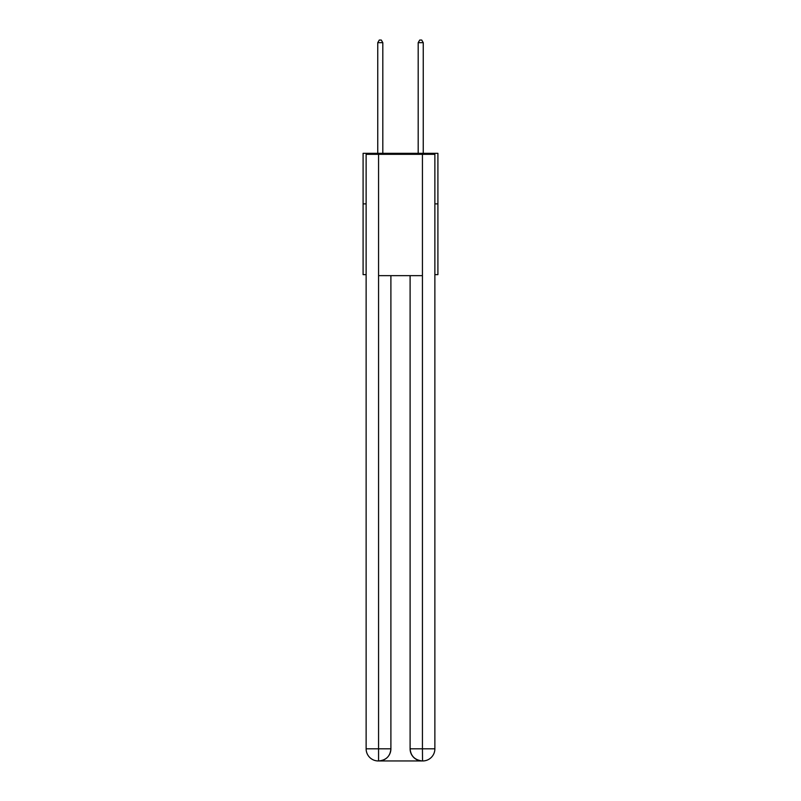 <?xml version="1.0" encoding="UTF-8"?>
<svg xmlns="http://www.w3.org/2000/svg" width="801" height="801" viewBox="0 0 801 801"><rect width="100%" height="100%" fill="white"/><g stroke="black" fill="none" stroke-linecap="round" stroke-linejoin="round"><path stroke-width="1.2" d="M366.127 203.875L363.093 203.875L363.093 153.321L437.907 153.321L437.907 274.643L434.873 274.643M363.093 203.875L363.093 274.643L366.127 274.643M437.907 203.875L434.873 203.875M378.262 760.95A12.135 12.135 0 0 1 366.127 748.815L390.898 748.815L390.898 275.654L390.898 748.815A12.135 12.135 0 0 1 378.763 760.95L378.262 760.95A12.135 12.135 0 0 1 366.127 748.815L366.127 154.333L378.563 154.333L378.563 275.654L422.437 275.654L422.437 154.333L378.563 154.333M422.437 154.333L434.873 154.333L434.873 748.815A12.135 12.135 0 0 1 422.738 760.95L422.237 760.95A12.135 12.135 0 0 1 410.102 748.815L410.102 275.654L410.102 748.815C410.723 755.964 414.768 760.009 422.237 760.95L378.763 760.95C386.262 760.169 390.307 756.124 390.898 748.815M410.102 748.815L422.437 748.815L422.538 760.95M378.563 275.654L378.563 760.95M382.808 153.321L382.808 42.683L377.752 42.683L377.752 153.321M377.752 42.683L379.274 40.05L381.286 40.05L382.808 42.683M423.248 153.321L423.248 42.683L418.192 42.683L418.192 153.321M418.192 42.683L419.714 40.05L421.726 40.05L423.248 42.683M422.437 275.654L422.437 748.815L434.873 748.815"/></g></svg>

